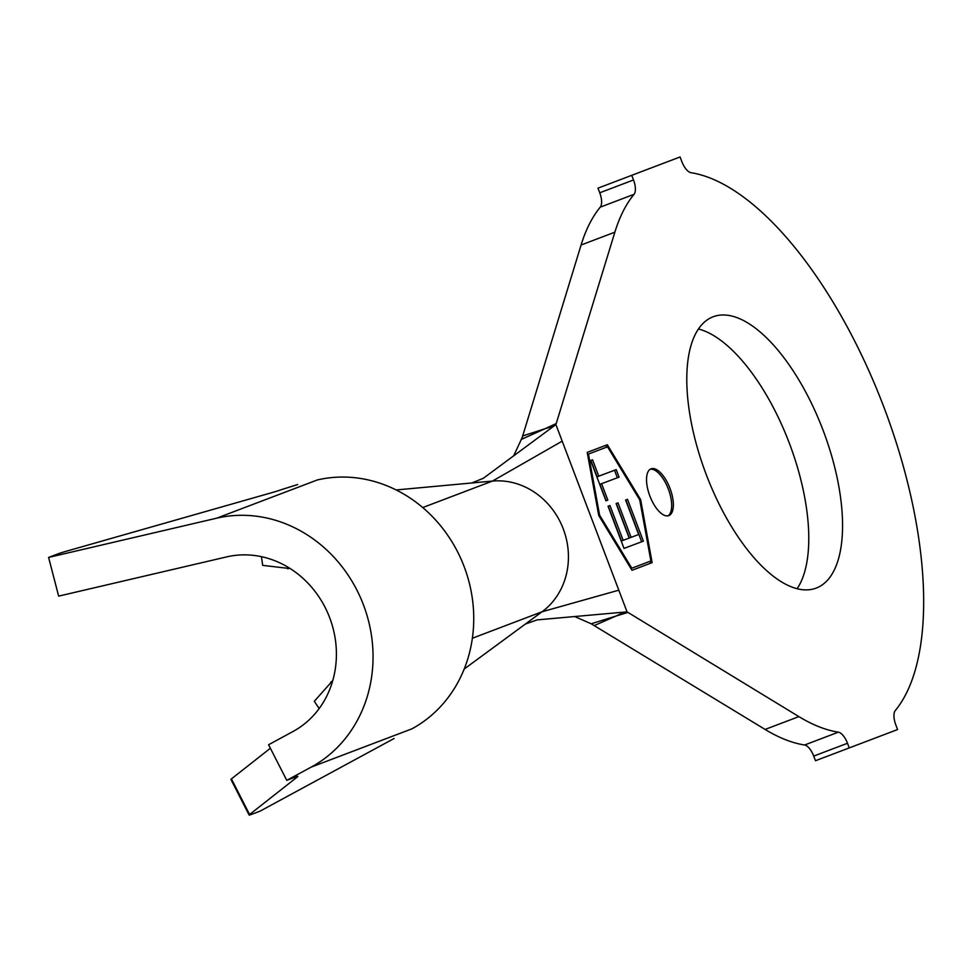 <?xml version="1.0" encoding="UTF-8"?>
<svg xmlns="http://www.w3.org/2000/svg" width="972" height="972" viewBox="0 0 972 972"><rect width="100%" height="100%" fill="white"/><g stroke="black" fill="none" stroke-linecap="round" stroke-linejoin="round"><path stroke-width="1.46" d="M651.058 468.82A25.017 10.777 69.2 0 0 649.879 496.036A25.017 10.777 69.2 0 0 668.833 515.61A25.017 10.777 69.2 0 0 670.012 488.394A25.017 10.777 69.2 0 0 651.058 468.82M816.201 588.096A145.12 62.475 -110.8 0 1 706.267 474.615A145.12 62.475 -110.8 0 1 713.132 316.775A145.12 62.475 -110.8 0 1 823.077 430.244A145.12 62.475 -110.8 0 1 816.201 588.096M319.156 708.576L314.308 701.274L332.776 680.522M330.796 681.98L331.853 683.571M290.264 568.608L262.683 565.364L261.456 556.677M287.554 566.943L287.821 568.839M643.367 541.149L624.024 548.402L608.059 506.266L609.966 505.562L623.149 540.335L629.2 538.075L616.127 503.593L618.022 502.876L631.083 537.358L638.677 534.515L625.604 500.033L627.511 499.316L643.367 541.149M650.888 560.966L639.734 499.887L607.524 446.816L588.449 454.07L599.603 515.136L631.812 568.207L650.888 560.966M601.595 483.679L607.828 500.118L605.945 500.823L590.66 460.485L592.543 459.78L598.752 476.171L616.212 469.622L619.055 477.131L599.906 484.323L606.127 500.75M513.653 455.844L522.183 437.582L581.086 245.005A296.241 127.539 -110.8 0 1 600.271 207.145A14.009 6.026 69.2 0 0 599.736 192.796L633.513 179.966L631.751 175.325L680.084 156.966L681.846 161.607A14.009 6.026 -110.8 0 0 690.971 172.688A296.241 127.539 -110.8 0 1 883.888 407.147A296.241 127.539 -110.8 0 1 895.285 710.556A14.009 6.026 -110.8 0 0 895.819 724.905L897.593 729.547L815.472 760.736L813.71 756.095A14.009 6.026 69.2 0 0 804.585 745.002A296.241 127.539 -110.8 0 1 765.098 729.437L591.207 623.793L616.139 616.005L594.512 625.446M804.585 745.002L838.362 732.171A296.241 127.539 -110.8 0 1 798.875 716.607L627.961 612.421L616.139 616.005L624.413 612.093L627.074 611.935L555.875 424.509L553.785 426.161L545 428.737L556.227 423.561L614.863 232.174A296.241 127.539 -110.8 0 1 634.048 194.315L600.271 207.145M522.559 436.027L545 428.737L521.186 439.466M599.736 192.796L597.974 188.155L631.751 175.325M849.249 747.905L847.487 743.264L813.71 756.095M698.443 328.986A145.12 62.475 -110.8 0 1 789.288 443.074A145.12 62.475 -110.8 0 1 797.113 588.716M607.342 444.751L587.21 452.393L598.728 515.476L631.982 570.285L652.127 562.63L640.609 499.559L607.342 444.751M838.362 732.171A14.009 6.026 -110.8 0 1 847.487 743.264M633.513 179.966A14.009 6.026 -110.8 0 1 634.048 194.315M556.227 423.561L555.875 424.509M627.074 611.935L627.961 612.421M574.683 616.54L591.207 623.793M396.163 489.949L471.76 482.987L483.327 478.285L553.785 426.161M471.76 482.987L492.452 481.079A72.062 65.039 69.2 0 1 563.274 528.938A72.062 65.039 69.2 0 1 542.097 611.753L525.354 624.06L537.127 619.893L624.413 612.093M525.354 624.06L464.191 669.04M606.71 447.132L605.653 445.395L587.21 452.393M639.734 499.887L640.609 499.559M631.982 570.285L650.438 563.274L650.074 561.269M630.937 568.547L631.812 568.207M598.728 515.476L599.603 515.136M587.574 454.398L588.449 454.07M667.958 515.84A25.017 10.777 69.2 0 0 668.323 489.025A25.017 10.777 69.2 0 0 650.244 469.233M608.059 506.278L609.966 505.562M608.278 506.193L621.46 540.979L623.149 540.335M621.46 540.979L629.2 538.075M616.127 503.593L618.022 502.876M616.333 503.52L629.394 538.002L631.083 537.358M629.394 538.002L638.677 534.515M625.604 500.033L627.511 499.316M625.822 499.96L641.678 541.781M590.66 460.497L592.543 459.78M590.855 460.424L597.063 476.815L598.752 476.171M597.063 476.815L616.212 469.622M614.523 470.266L617.366 477.762M286.764 780.346L268.576 744.746L293.009 731.503A94.077 84.916 -110.8 0 0 329.666 617.682A94.077 84.916 -110.8 0 0 226.683 556.895L58.648 596.128L48.6 557.43L216.647 518.197L317.334 479.949A134.112 121.05 69.2 0 1 341.366 477.058A134.112 121.05 69.2 0 1 464.142 566.603A134.112 121.05 69.2 0 1 431.775 715.064A134.112 121.05 69.2 0 1 411.885 728.854L311.198 767.102L286.764 780.346L295.901 776.871A20.011 1.033 -27.1 0 1 297.821 776.397A20.011 1.033 -27.1 0 1 297.359 776.932L297.116 776.458M48.6 557.43L57.749 553.955A20.011 1.033 -14.5 0 1 67.08 551.015L271.796 492.67A20.011 1.033 165.5 0 0 281.127 489.742L297.663 484.542M394.122 738.489L260.18 811.085L251.031 814.56A20.011 1.033 152.9 0 1 249.124 815.034L230.935 779.435A20.011 1.033 -27.1 0 1 231.409 778.9L270.374 748.246M216.647 518.197A134.112 121.05 69.2 0 1 363.443 604.851A134.112 121.05 69.2 0 1 311.198 767.102M231.409 778.9L249.585 814.5L297.359 776.932M765.098 729.437L798.875 716.607M581.086 245.005L614.863 232.174M472.38 638.227L542.097 611.753L618.812 590.186M422.735 507.554L492.452 481.079L562.193 441.154"/></g></svg>
